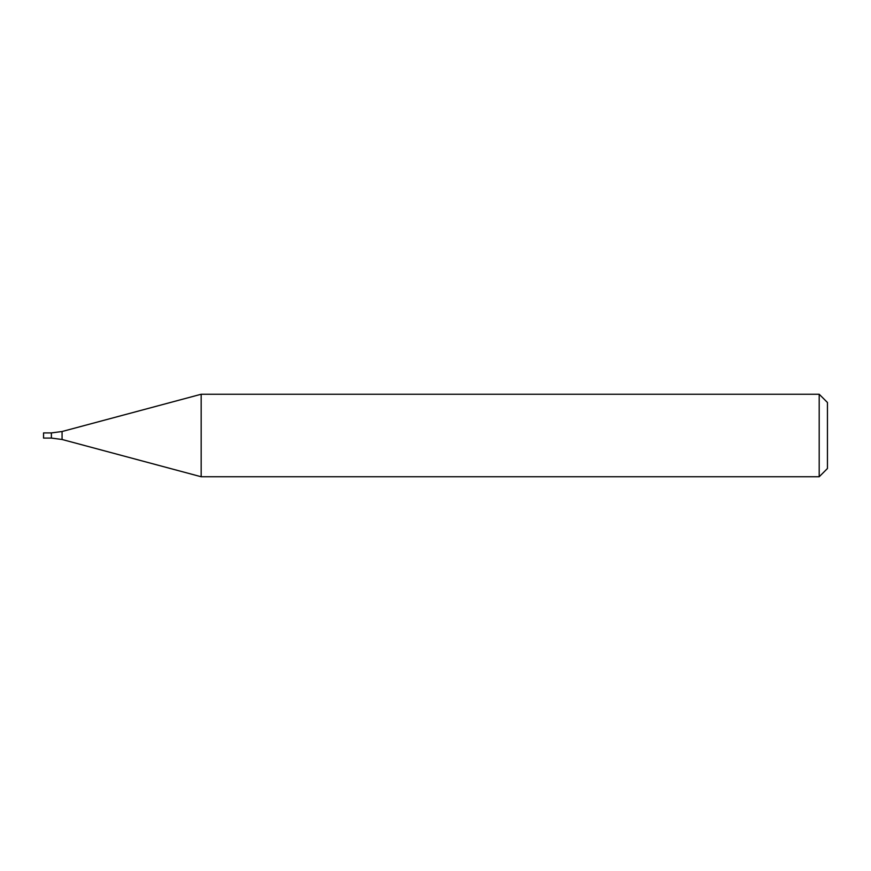 <?xml version="1.0" encoding="UTF-8"?>
<svg xmlns="http://www.w3.org/2000/svg" width="871" height="871" viewBox="0 0 871 871"><rect width="100%" height="100%" fill="white"/><g stroke="black" fill="none" stroke-linecap="round" stroke-linejoin="round"><path stroke-width="1.31" d="M819.197 435.5L819.197 476.753L201.168 476.753L201.168 394.247L819.197 394.247L819.197 435.5M819.197 394.247L827.45 402.489L827.45 468.511L819.197 476.753M62.07 439.485L62.07 431.515L51.389 432.92L51.389 438.08L43.55 438.08L43.55 432.92L51.389 432.92L51.389 438.08L62.07 439.485L201.168 476.753M62.07 431.515L201.168 394.247"/></g></svg>

